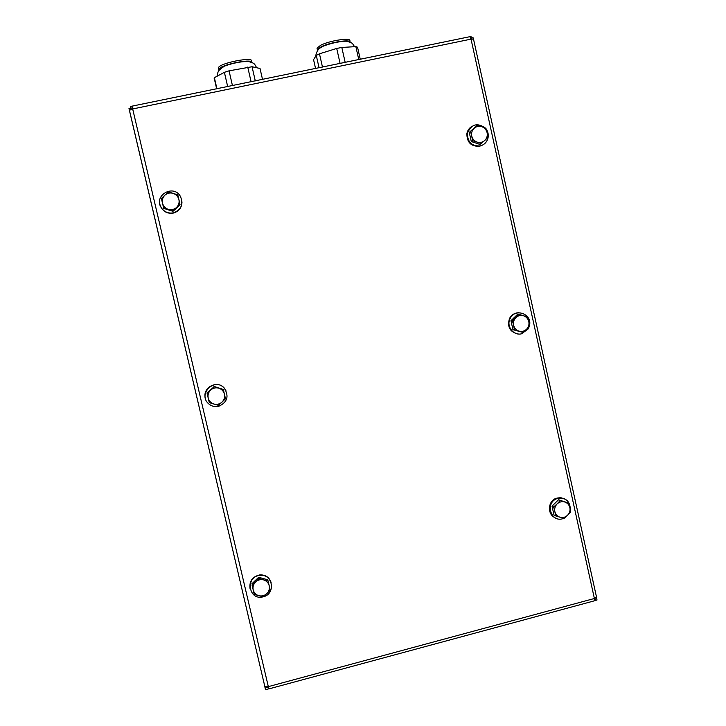 <?xml version="1.0" encoding="UTF-8"?>
<svg xmlns="http://www.w3.org/2000/svg" width="726" height="726" viewBox="0 0 726 726"><rect width="100%" height="100%" fill="white"/><g stroke="black" fill="none" stroke-linecap="round" stroke-linejoin="round"><path stroke-width="1.09" d="M594.485 600.701L595.393 600.456L594.467 598.469M594.494 599.014L595.039 598.868M470.738 38.088L471.346 37.961L470.974 36.3L469.804 36.545M469.486 36.772L132.032 106.15L132.676 108.964L129.437 110.288M470.847 38.442L471.346 37.961M132.032 106.15L130.399 106.486L131.107 109.363M132.422 107.875L130.798 108.21M469.985 36.663L471.029 39.131L594.394 598.496L594.04 600.928L268.874 688.901L268.33 686.633L594.394 598.496L596.509 597.053L473.506 39.104L471.029 39.131L132.676 108.964L268.33 686.633L264.754 686.415L265.126 687.976L266.787 687.531L266.66 686.932L266.787 687.531M131.025 109.39L130.716 108.228L128.983 108.582L264.808 686.406M473.325 38.941L473.034 37.616L470.865 38.487M594.993 598.306L595.465 600.429L597.017 600.012L596.445 597.434M130.989 109.399L130.716 108.228M471.428 37.943L471.664 39.013M268.847 688.802L265.525 689.7L265.144 688.057L268.457 687.168M360.259 59.278L357.546 47.208L355.849 46.618L341.81 47.453L336.71 48.451L319.467 53.806L316.255 55.376L313.559 59.677L315.565 68.489M358.771 59.586L355.849 46.618M345.186 62.391L341.81 47.453M340.095 63.434L336.71 48.451M322.471 67.064L319.467 53.806M319.068 67.772L316.255 55.376M350.077 41.845L349.85 40.819C351.266 37.298 329.758 40.52 320.701 45.239L317.008 48.143L317.144 48.769M317.725 49.187L318.596 49.45M262.522 79.424L260.017 68.471L252.049 66.747L229.053 70.83L224.388 72.319L214.37 77.682L214.161 78.78M232.456 85.623L229.053 70.83M251.105 81.775L247.729 67.073M227.683 86.603L224.388 72.319M216.947 88.817L214.37 77.682M251.813 62.091L251.623 61.265C254 56.247 219.143 63.117 218.399 67.836L218.59 68.671M219.089 69.006L220.06 69.324M255.298 80.913L252.049 66.747M218.653 406.333C214.932 407.114 211.62 406.288 208.725 403.865C197.345 394.399 214.533 376.985 224.252 388.101C229.28 396.224 227.41 402.304 218.653 406.333M205.322 398.075C202.282 387.639 217.165 379.662 224.171 387.938L225.913 390.406M529.263 326.473L528.192 328.923L521.667 333.76C513.527 336.111 505.949 326.137 510.142 318.551C514.979 307.606 532.412 313.904 529.508 325.502M518.382 333.996C509.979 332.181 507.002 327.036 509.48 318.542C511.576 314.721 514.761 312.779 519.017 312.715M218.735 388.156L223.309 389.472L224.416 394.164C223.599 391.151 221.711 389.154 218.735 388.156C215.704 387.375 212.999 388.011 210.622 390.089L214.125 386.749L218.735 388.156M225.477 398.755L222.002 402.095C224.216 399.872 225.024 397.222 224.416 394.164L225.477 398.755M218.472 405.326L213.898 404.037C216.929 404.818 219.633 404.173 222.002 402.095L218.472 405.326M208.199 398.029L207.091 393.329L210.622 390.089C208.398 392.312 207.591 394.962 208.199 398.029C209.024 401.042 210.921 403.048 213.898 404.037L209.279 402.621L208.199 398.029M209.279 402.621L207.091 393.329M207.001 392.966L214.125 386.749M213.989 386.413L223.309 389.472M523.519 315.756L527.602 317.108L528.809 321.618C528.056 318.696 526.296 316.736 523.519 315.756C520.678 314.966 518.146 315.565 515.923 317.561L519.017 314.394L523.519 315.756M529.59 326.119L526.513 329.286C528.592 327.145 529.363 324.586 528.809 321.618L529.59 326.119M523.001 332.435L518.918 331.101C521.758 331.882 524.29 331.274 526.513 329.286L523.001 332.435L512.946 329.677L510.959 320.692L512.411 320.72L515.923 317.561C513.827 319.703 513.064 322.262 513.609 325.239L512.411 320.72M514.407 329.74L513.609 325.239C514.371 328.17 516.132 330.121 518.918 331.101L512.946 329.677M510.959 320.692L517.538 314.394L519.017 314.394M481.755 126.678L485.912 128.257L487.119 132.722C486.356 129.754 484.569 127.74 481.755 126.678C478.879 125.825 476.32 126.378 474.06 128.348L477.218 125.344L481.755 126.678M487.936 137.414L484.796 140.427C486.901 138.303 487.672 135.735 487.119 132.722L487.936 137.414M481.265 143.657L477.1 142.096C479.977 142.949 482.545 142.387 484.796 140.427L479.95 144.42L471.283 141.534L469.259 132.404L474.06 128.348C471.945 130.471 471.174 133.04 471.728 136.061L470.539 131.588M472.562 140.753L471.728 136.061C472.499 139.029 474.287 141.044 477.1 142.096L472.562 140.753L471.283 141.534M469.259 132.404L477.218 125.344M486.148 129.01C488.072 131.769 488.689 134.791 487.99 138.076C486.837 142.242 484.224 144.855 480.14 145.935C471.61 146.225 467.39 141.987 467.48 133.212C471.301 124.146 477.254 122.413 485.322 128.012M482.69 145L479.532 146.28C471.02 146.579 466.809 142.341 466.9 133.584C467.526 130.499 469.141 128.13 471.737 126.469M173.16 193.361L177.816 194.913L178.914 199.559C178.088 196.501 176.173 194.432 173.16 193.361C170.084 192.508 167.343 193.098 164.938 195.14L168.514 191.973L173.16 193.361M180.021 204.351L176.472 207.527C178.714 205.322 179.531 202.663 178.914 199.559L180.048 204.859L172.988 211.32L163.722 208.407L161.399 198.47L164.938 195.14C162.697 197.345 161.88 200.004 162.488 203.117L161.399 198.47M172.933 210.849L168.26 209.315C171.345 210.168 174.077 209.569 176.472 207.527L172.988 211.32M163.613 207.917L162.488 203.117C163.323 206.184 165.247 208.253 168.26 209.315L163.613 207.917L163.722 208.407M173.342 212.854C168.323 213.671 164.321 212.001 161.344 207.845C152.941 195.621 173.714 183.533 180.538 196.637C183.542 204.46 181.146 209.868 173.342 212.854M181.99 201.873C181.836 207.681 178.968 211.411 173.369 213.072C168.359 213.889 164.366 212.219 161.399 208.072L159.911 204.505M564.656 501.956L568.658 503.091L569.874 507.646C569.139 504.77 567.396 502.873 564.656 501.956C561.851 501.239 559.347 501.884 557.141 503.898L560.173 500.586L564.656 501.956M570.618 511.966L567.596 515.288C569.656 513.119 570.418 510.578 569.874 507.646L570.618 511.966M564.102 518.355L560.091 517.239C562.895 517.956 565.4 517.302 567.596 515.288L564.102 518.355M554.855 511.549L553.648 506.984L557.141 503.898C555.072 506.067 554.31 508.617 554.855 511.549C555.599 514.425 557.35 516.331 560.091 517.239L555.617 515.868L554.855 511.549M555.617 515.868L553.983 514.979L552.023 506.131L553.648 506.984M552.023 506.131L558.521 499.769L560.173 500.586M558.521 499.769L568.658 503.091M563.93 518.31L562.541 518.772C550.553 522.411 545.035 502.655 556.942 498.644C565.79 497.174 570.264 501.031 570.364 510.224M569.075 513.754L564.456 518.074M554.936 517.656C547.032 514.199 547.885 501.031 556.189 498.272L560.408 497.619L564.474 498.78M263.602 579.902L268.085 580.981L269.21 585.728C268.402 582.769 266.533 580.827 263.602 579.902C260.607 579.185 257.939 579.883 255.588 581.98L259.019 578.486L263.602 579.902M270.226 590.12L266.814 593.623C269.001 591.372 269.8 588.741 269.21 585.728L270.226 590.12M263.302 596.772L258.81 595.71C261.805 596.418 264.473 595.728 266.814 593.623L263.248 596.799C248.546 601.083 244.853 576.408 260.062 575.419C272.903 573.658 275.98 593.986 263.311 596.781M253.192 589.884L252.076 585.138L255.588 581.98C253.392 584.23 252.594 586.871 253.192 589.884C254 592.852 255.87 594.794 258.81 595.71L254.218 594.285L253.192 589.884M254.218 594.285L252.076 585.138M251.777 583.904L258.683 577.279L259.019 578.486M258.683 577.279L267.712 579.775L268.085 580.981M250.062 588.732C249.127 581.19 252.403 576.571 259.908 574.874C265.489 574.738 269.219 577.252 271.107 582.424M350.141 41.945C349.524 39.131 329.495 42.471 321.064 46.836L317.362 49.722L322.634 46.4C330.757 43.233 338.579 41.491 346.111 41.173C348.725 41.191 350.159 41.582 350.404 42.344M317.344 49.885L317.679 50.521M354.451 46.582C352.128 42.78 352.446 42.807 346.111 41.173C348.852 41.191 350.222 41.554 350.222 42.262L350.195 42.081M317.507 50.756C316.763 49.894 317.943 48.687 321.019 47.136L322.634 46.4L320.729 47.617C318.324 48.706 316.627 51.519 315.647 56.047M218.943 70.649C217.963 69.542 219.815 68.026 224.488 66.102C232.865 63.071 240.751 61.51 248.147 61.42L251.995 62.409M251.94 62.282C251.005 58.334 219.316 65.158 218.771 69.442L219.125 70.413M256.432 67.382C254.182 63.216 254.527 63.307 248.147 61.42L252.185 62.617M129.409 110.18L264.854 686.596M317.362 49.722L317.008 48.143M319.349 48.007L319.485 48.606M216.675 88.871L214.179 78.063M218.399 67.836L218.771 69.442C219.188 68.58 221.094 67.473 224.488 66.102C217.945 70.731 218.326 70.34 217.074 75.921M220.786 67.799L220.949 68.489M509.48 318.542L510.142 318.551M466.9 133.584L467.48 133.212M556.189 498.272L556.942 498.644M259.908 574.874L260.062 575.419"/></g></svg>
